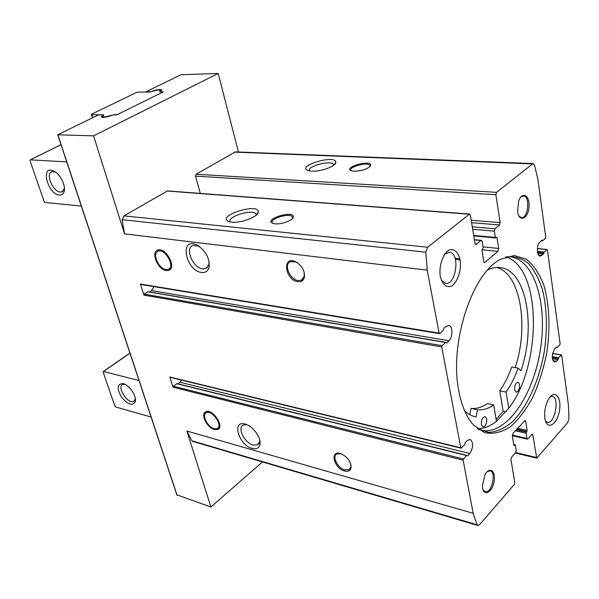 <?xml version="1.0" encoding="UTF-8"?>
<svg xmlns="http://www.w3.org/2000/svg" width="599" height="599" viewBox="0 0 599 599"><rect width="100%" height="100%" fill="white"/><g stroke="black" fill="none" stroke-linecap="round" stroke-linejoin="round"><path stroke-width="0.9" d="M166.275 270.598C158.024 269.879 150.529 252.351 157.604 250.157C165.421 246.488 177.139 267.708 168.806 270.359L166.275 270.598M214.435 429.55C206.992 427.858 200.111 413.759 205.794 411.745C212.42 408.204 224.984 426.81 217.766 429.468L214.435 429.55M497.05 237.803L498.712 248.435L497.919 251.393L484.613 262.632L483.745 261.374L481.985 250.622L483.213 247.716L482.18 241.375L481.461 240.341L480.99 240.513L475.801 244.639L475.067 243.598L470.335 215.138L469.556 214.045L427.708 247.23L425.777 252.164L427.222 270.164L439.127 333.149L439.786 333.516L443.275 330.363L444.024 328.057L446.277 326.253L448.718 325.452C452.874 325.751 453.039 337.005 448.965 340.771L446.802 342.972L445.544 342.508L442.077 345.683L441.733 346.948L460.796 447.797L461.395 448.045L464.659 444.623L465.363 442.384L467.422 440.422L470.14 439.396C473.554 442.444 473.457 447.139 469.848 453.503L467.864 455.809L466.703 455.554L463.469 458.999L463.139 460.219L473.173 513.306L477.066 524.791L477.845 525.48L479.567 524.687L514.159 484.636L514.743 482.375L510.947 459.508L511.539 457.232L515.649 452.619L516.233 450.351L515.372 445.079L515.14 444.713L514.062 445.544L513.83 445.177L512.34 436.079L513.081 433.227L525.151 420.438L525.742 421.367L527.15 430.389L526.079 433.167L526.903 438.408L527.352 439.127L527.899 438.872L531.852 434.432L532.391 434.185L532.84 434.904L536.734 458.138L567.59 422.782L568.96 418.694L568.429 405.036L561.69 355.252L561.233 354.96L558.657 357.693L558.073 359.662L556.396 361.272L554.517 362.036C551.507 359.213 551.567 354.848 554.689 348.947L556.336 347.038L557.257 347.427L559.84 344.717L560.117 343.639L547.441 249.925L546.947 249.536L544.206 252.052L543.578 254.073L540.148 256.11C536.622 256.125 536.427 245.141 539.924 241.981L541.893 240.109L542.664 240.776L545.419 238.29L545.711 237.182L537.872 179.228L534.488 165.039L533.035 163.564L496.511 192.339L495.867 194.72L500.158 222.611L499.521 224.977L495.006 228.766L494.362 231.147L495.343 237.421L495.695 237.938L496.698 237.294L497.05 237.803L496.077 237.713M458.879 391.282C461.754 406.249 466.643 417.51 473.524 425.043L484.95 432.748C493.381 434.327 501.91 432.298 510.55 426.66C518.944 419.165 526.499 409.087 533.215 396.433C539.235 382.694 543.802 367.868 546.917 351.957C550.421 327.226 549.425 305.041 543.922 285.394C539.474 273.78 533.627 265.058 526.371 259.217L514.212 255.541L500.914 259.165C472.297 272.418 448.891 343.736 458.879 391.282M482.599 488.035C484.082 496.856 492.371 492.086 494.1 481.626C496.107 471.173 489.6 466.022 484.988 474.678L482.367 485.782L482.599 488.035M517.573 211.634L517.603 211.829C519.191 222.648 528.056 218.882 528.999 207.232C530.25 195.596 522.178 190.624 518.599 201.129L517.573 211.634M440.302 276.573C442.376 284.345 445.956 287.587 451.04 286.3C457.374 283.042 461.694 270.411 460.122 259.914C458.19 252.179 454.686 248.817 449.594 249.835C443.155 252.823 438.588 265.859 440.302 276.573M544.865 418.282L544.873 418.334C546.573 430.636 556.8 425.38 559.301 411.326C562.147 397.354 554.629 388.526 548.534 399.211C545.367 405.164 544.139 411.52 544.865 418.282M297.898 281.695C284.922 280.19 281.8 255.256 295.547 261.681C301.881 265.439 304.846 270.576 304.442 277.097C303.588 280.504 301.402 282.039 297.898 281.695M344.597 470.994C333.695 468.306 329.428 449.684 340.726 453.623C347.405 456.738 350.872 461.395 351.126 467.594C350.467 470.732 348.289 471.87 344.597 470.994M201.526 272.455C185.6 270.658 179.071 237.009 196.412 244.736C205.637 250.36 209.845 257.952 209.029 267.498C207.875 271.235 205.382 272.889 201.526 272.455M252.172 448.419C238.38 445.027 231.289 419.218 245.717 424.242C253.317 426.376 261.568 438.243 259.891 444.615C258.933 448.194 256.365 449.46 252.172 448.419M469.556 214.045L167.555 190.886L123.963 215.887L122.136 219.698L124.547 233.865L93.571 135.876L57.736 134.79L98.116 115.038L103.215 114.738L101.343 116.992C103.447 117.763 107.146 117.134 112.44 115.113L116.812 114.806L163.355 91.849L160.12 91.834L161.67 89.88C159.559 89.161 155.935 89.768 150.798 91.699L146.111 91.707L181.085 74.71L218.186 73.475L93.571 135.876M262.482 461.956L210.893 507.001L176.96 494.879M210.893 507.001L186.881 431.04L473.173 513.306M467.033 455.412L177.072 383.607L173.313 386.228L173.014 387.186L169.794 376.996L460.796 447.797M445.851 342.396L148.155 291.72L144.224 294.146L143.917 295.127L140.413 284.053L439.127 333.149M496.174 419.457L503.138 411.273L505.975 411.872M477.635 428.787C483.97 428.667 490.252 426.174 496.489 421.307L508.746 408.293C542.162 365.427 541.908 267.843 506.005 256.941M259.711 440.048L259.577 441.852L257.3 444.93L253.175 445.035C244.542 443.028 236.867 427.349 243.404 424.953L247.043 424.743M354.114 171.262L351.343 170.782C342.471 167.376 371.215 159.222 370.684 165.287C368.303 168.858 362.777 170.85 354.114 171.262M311.69 171.187L308.036 170.55C295.816 165.878 336.533 153.995 335.792 162.434C335.874 166.275 320.555 171.868 311.69 171.187M200.306 193.395L195.491 176.128L196.083 174.249L235.362 151.876L533.035 163.564M209.156 261.838L208.864 264.736L205.734 268.562L202.634 268.876C192.915 268.075 184.544 248.121 192.908 245.463L198.883 246.092M275.046 223.816L272.882 223.375C262.736 219.519 293.854 209.643 293.3 216.875C293.315 220.155 281.575 224.64 275.046 223.816M231.746 222.184L228.93 221.6C215.034 216.344 259.067 202.065 258.266 212.053C258.341 216.688 240.933 223.375 231.746 222.184M238.454 151.996L218.186 73.475M477.845 525.48L192.721 441.381L191.822 440.744L186.881 431.04M230.211 221.952C226.07 217.018 252.194 208.729 255.81 213.806L256.23 215.108M309.226 170.887C306.583 166.477 330.401 159.94 333.448 164.238L333.808 165.129M272.844 223.36L272.47 223.023C268.569 219.144 289.295 212.57 292.312 216.711L292.454 218.47M351.261 170.745L351.089 170.58C347.63 167.226 367.142 161.693 369.77 165.272L369.92 166.627M545.532 421.172L547.344 422.325C554.794 424.489 559.968 397.392 552.285 396.493L550.189 396.852M441.306 280.272L445.529 283.334C456.273 285.394 460.384 252.785 449.415 252.291L444.548 254.298M518.891 215.939L521.429 217.617C528.266 218.642 530.407 195.88 523.459 195.925L520.628 197.236M483.041 489.72L485.183 491.719C491.562 493.928 496.713 472.005 490.109 470.829L487.331 471.54M503.138 411.273L499.738 390.825L506.103 392.075C510.842 385.284 514.848 377.295 518.113 368.108L520.905 370.699C536.412 326.725 526.266 269.587 500.008 267.558C496.077 267.124 492.019 267.88 487.856 269.842M518.113 368.108L511.771 366.97C508.506 376.12 504.493 384.064 499.738 390.825M496.698 267.468C520.509 273.548 529.089 326.088 515.222 367.591M469.803 414.673L471.046 408.376L477.5 409.753C482.876 410.337 488.275 408.735 493.711 404.954L496.489 421.307M493.711 404.954L487.316 403.621C481.866 407.38 476.437 408.967 471.046 408.376M484.831 426.189L482.974 426.982L481.379 424.616C481.252 419.921 482.495 417.256 485.115 416.634C487.436 418.783 487.339 421.973 484.831 426.189M517.791 391.491L516.173 392.203L514.631 389.807C514.526 385.367 515.657 382.836 518.023 382.214C520.239 384.296 520.157 387.388 517.791 391.491M474.655 416.634L476.093 416.949L477.5 409.753M476.093 416.949L475.374 416.807C471.503 415.953 467.909 413.931 464.592 410.734M508.746 408.293L506.103 392.075M350.774 464.068L350.947 466.756L348.895 469.781L344.897 469.908C337.544 468.178 331.547 455.996 337.027 453.855L341.243 453.81M304.067 271.811L304.299 276.274L301.312 280.212L298.235 280.542C289.774 279.823 283.312 264.032 290.545 261.598L296.063 262.018L297.636 262.886M170.468 377.235L169.794 376.996M181.774 380.163L178.15 383.877M141.139 284.375L140.413 284.053M154.033 286.629L151.465 290.59L149.578 291.968M214.143 428.599C207.958 427.192 201.796 415.743 205.816 413.07C211.559 408.114 224.618 427.454 216.404 428.749L214.143 428.599M165.938 269.498C159.109 268.914 152.326 254.777 157.432 251.67C164.418 246.234 176.727 268.509 167.331 269.513L165.938 269.498M123.229 383.682C117.247 383.667 116.595 388.04 121.283 396.793C127.692 404.654 132.357 406.302 135.284 401.734C136.969 396.605 129.773 385.479 123.664 383.802L123.229 383.682M139.02 380.537L103.462 371.522L103.148 372.151L114.888 406.1L115.727 407.013L151.098 417.061M124.854 384.281L122.75 384.461C116.416 386.804 127.909 404.505 133.712 401.382L135.396 398.829M103.672 114.836L102.751 116.535C104.054 117.127 106.659 116.775 110.568 115.465L117.883 114.274L162.359 92.343L162.756 91.932L159.619 91.744L160.315 90.292C158.997 89.738 156.429 90.09 152.603 91.347L149.48 92.021L138.099 92.164L136.175 92.65L91.842 114.057L91.699 114.581L103.724 115.001M59.376 195.027C47.561 194.398 40.126 164.732 53.498 170.925C60.035 173.553 66.279 185.997 64.018 191.8C63.202 194.098 61.652 195.177 59.376 195.027M81.299 206.026L45.03 202.477L44.131 201.526L30.032 160.757L30.302 159.858L66.699 161.887M64.437 188.505L62.034 191.852L60.364 192.054C52.892 191.935 45.172 173.598 51.873 171.696L55.355 171.988M483.079 246.893L498.712 248.435M482.075 249.79L497.919 251.393M484.082 262.28L485.22 262.407M455.09 258.251L459.897 258.775M524.207 421.037L525.742 421.367M517.603 428.278L527.15 430.389M124.547 233.865L427.222 270.164M177.087 495.268L57.886 134.827M173.014 387.186L463.139 460.219M143.917 295.127L441.733 346.948M196.083 174.249L496.511 192.339M234.404 152.124L532.167 163.894M167.069 190.999L469.099 214.21M123.963 215.887L427.708 247.23M191.822 440.744L477.066 524.791M122.136 219.698L425.777 252.164M472.282 226.819L495.006 228.766M471.585 222.671L499.521 224.977M475.374 244.377L476.28 244.459M474.453 239.892L480.99 240.513M195.491 176.128L495.867 194.72M471.188 220.267L500.158 222.611M472.686 229.252L494.362 231.147M473.712 235.444L495.343 237.421M516.211 429.797L526.364 432.051M516.712 429.258L526.858 431.505M513.86 445.297L514.354 445.409M513.732 444.585L514.855 444.847M515.327 430.771L526.079 433.167M512.332 435.114L526.903 438.408M531.672 434.642L532.84 434.904M515.702 452.552L536.307 457.449M103.14 115.57L102.976 115.03M478.197 429.131L481.304 430.239C505.758 435.66 532.833 396.733 540.193 350.849C547.973 305.041 534.847 259.472 509.951 256.739L506.649 256.791M477.448 428.667L488.612 432.396C496.511 431.894 504.343 428.457 512.085 422.1C527.195 407.238 539.137 380.612 544.296 351.523C547.523 329.068 546.947 308.56 542.559 289.983C538.958 278.745 534.106 269.767 527.996 263.058C521.287 257.944 513.882 255.923 505.788 256.993M173.313 386.228L463.469 458.999M176.712 383.697L466.703 455.554M467.257 455.659L467.864 455.809M180.082 382.282L469.848 453.503M144.224 294.146L442.077 345.683M147.833 291.795L445.544 342.508M446.21 342.868L446.802 342.972M151.465 290.59L448.965 340.771M556.254 347.135L556.808 347.225M552.622 353.53L561.233 354.96M552.248 356.622L558.657 357.693M552.271 357.64L558.373 358.666M552.383 358.704L558.073 359.662M552.989 360.695L556.396 361.272M541.466 240.416L542.177 240.484M537.393 248.615L546.947 249.536M537.393 251.385L544.206 252.052M537.543 252.426L543.899 253.055M537.82 253.497L543.578 254.073M538.681 255.211L541.788 255.526M103.462 371.522L129.976 353.193M91.699 114.581L92.673 117.681M61.001 144.666L30.302 159.858M159.851 91.258L160.023 91.872M168.806 270.359L170.064 269.543M217.766 429.468L219.024 428.45M455.442 259.427L460.129 259.936M257.3 444.93L258.865 443.597M205.734 268.562L207.359 267.491M246.167 424.392L245.717 424.242M259.577 441.852L259.891 444.615M198.411 245.875L196.412 244.736M208.864 264.736L209.029 267.498M256.282 215.063L258.266 212.053M255.81 213.806L256.162 215.168M334.092 164.905L335.792 162.434M333.448 164.238L333.665 165.234M292.664 217.811L293.3 216.875M292.312 216.711L292.671 218.216M370.062 166.155L370.684 165.287M369.77 165.272L370.025 166.515M473.794 235.924L495.695 237.938M474.415 239.675L481.461 240.341M512.31 435.72L527.352 439.127M515.282 453.031L536.734 458.138M513.702 444.383L515.14 444.713M176.93 495.156L57.736 134.79M103.41 115.367L103.238 114.798M161.79 90.292L161.67 89.88M341.16 453.78L340.726 453.623M350.947 466.756L351.126 467.594M348.895 469.781L350.46 468.283M296.063 262.018L295.547 261.681M304.299 276.274L304.442 277.097M301.312 280.212L303.087 278.909M170.109 377.325L461.065 448.187M140.81 284.45L439.479 333.628M556.052 347.375L557.033 347.532M552.652 353.403L561.45 354.855M541.152 240.738L542.462 240.858M537.408 248.518L547.142 249.461M217.467 428.33L219.511 427.536M205.816 413.07L206.917 411.453M168.147 269.303L170.79 268.629M157.432 251.67L158.922 249.873M103.245 371.53L129.938 353.081M134.58 400.746L133.712 401.382M135.292 399.353L135.284 401.734M60.993 144.629L30.175 159.881M55.198 171.876L53.498 170.925M64.22 189.359L64.018 191.8M62.034 191.852L62.775 191.455M91.385 114.514L92.418 117.808M160.405 90.621L160.629 91.392M102.751 116.535L103.013 117.367"/></g></svg>
